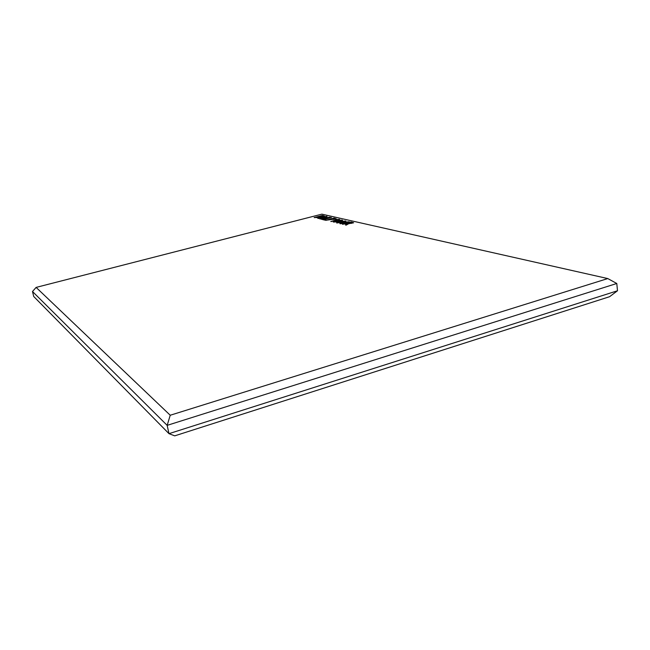 <?xml version="1.0" encoding="UTF-8"?>
<svg xmlns="http://www.w3.org/2000/svg" width="650" height="650" viewBox="0 0 650 650"><rect width="100%" height="100%" fill="white"/><g stroke="black" fill="none" stroke-linecap="round" stroke-linejoin="round"><path stroke-width="0.97" d="M342.436 224.258L351.098 221.983L353.592 222.812L348.66 223.722L346.166 225.136L345.451 224.965L347.579 223.527L342.436 224.258M339.861 221.544L345.849 221.057L342.607 222.178L336.879 222.999L336.757 222.56L339.861 221.544L345.898 220.984M322.562 219.562L331.508 217.523L324.098 219.44L326.007 219.895L325.041 220.147L322.562 219.562M317.939 218.465L326.251 216.328L327.096 216.515L321.1 218.587L330.111 217.206L321.742 219.367L328.258 217.409L320.125 218.985L325.536 216.783L317.939 218.465M314.145 217.571L322.4 215.451L324.326 215.946L321.539 217.238L314.145 217.571M170.227 415.244L607.774 278.566L321.864 214.151L36.116 287.406L170.227 415.244L167.164 425.36L32.5 291.509L36.116 287.406M325.658 220.293L334.084 218.107L336.204 218.863L325.658 220.293M331.069 221.569L337.163 219.724L335.952 219.57L339.568 219.359L331.069 221.569M337.878 220.854L338.942 220.261L342.558 220.301L337.586 221.869L333.336 221.869L337.878 220.854L333.296 222.081M343.159 222.308L349.188 221.821L345.938 222.95L340.169 223.771L340.039 223.332L343.159 222.308L349.245 221.748M32.5 291.509L33.727 296.498L168.984 433.664L617.5 290.761L616.785 283.489L167.164 425.36L168.984 433.664L174.712 435.849L609.586 296.701L617.5 290.761M607.774 278.566L616.785 283.489M322.4 215.451L324.399 216.109M314.397 217.628L322.424 215.564M315.648 217.449L317.98 217.823L323.261 216.418L322.002 215.816L315.648 217.449L317.956 217.709L323.277 216.198M326.251 216.328L326.901 216.588M321.1 218.587L329.875 217.262M321.433 219.294L328.258 217.409M319.751 218.896L325.536 216.783M318.191 218.522L326.267 216.442M324.098 219.44L325.78 219.952M322.814 219.619L330.956 217.514M334.084 218.107L336.253 218.806M325.91 220.35L334.1 218.229M330.671 219.278L334.132 219.432L335.075 218.847L333.694 218.489L330.671 219.278L335.083 219.066M330.793 221.504L337.163 219.724M335.449 219.822L339.332 219.424M338.942 220.261L342.298 220.098M338.748 220.805L341.477 220.529M337.886 220.87L338.959 220.382M334.449 221.894L338.106 221.309M334.644 222.097L338.081 221.333L335.473 221.349L334.628 221.975M336.578 222.869L339.885 221.666M337.756 222.698L342.079 222.17L344.727 221.146M337.894 222.861L344.711 221.171L340.413 221.666L337.87 222.739M339.861 223.641L343.176 222.43M341.047 223.47L345.402 222.942L348.059 221.918M341.185 223.632L348.043 221.934L343.712 222.438L341.169 223.511M351.098 221.983L353.632 222.763M345.637 225.014L347.872 223.73M342.696 224.315L351.122 222.113M351.536 223.364L352.316 222.918L350.724 222.389L347.953 223.121L349.148 223.511L352.324 222.909M349.148 223.511L351.52 223.243M347.953 223.121L349.131 223.389"/></g></svg>
